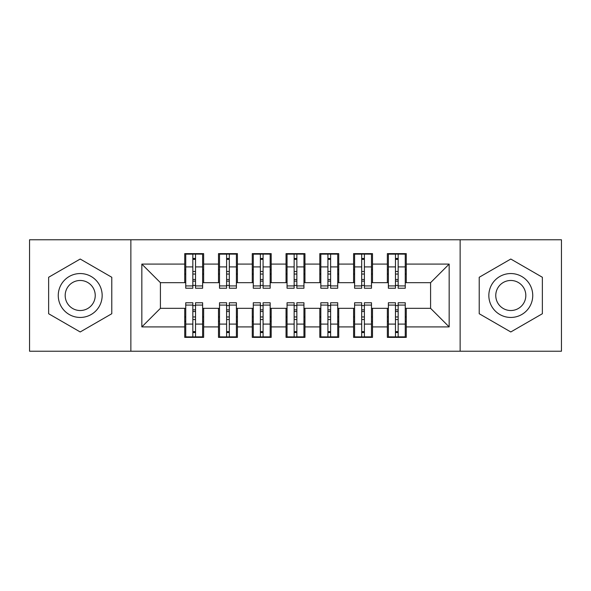 <?xml version="1.0" encoding="UTF-8"?>
<svg xmlns="http://www.w3.org/2000/svg" width="591" height="591" viewBox="0 0 591 591"><rect width="100%" height="100%" fill="white"/><g stroke="black" fill="none" stroke-linecap="round" stroke-linejoin="round"><path stroke-width="0.89" d="M460.138 351.224L561.45 351.224L561.45 239.776L460.138 239.776L460.138 351.224L130.862 351.224L130.862 239.776L29.55 239.776L29.55 351.224L130.862 351.224M395.46 274.054L398.164 274.054L395.46 274.054M398.164 316.946L395.46 316.946L398.164 316.946M361.692 274.054L364.396 274.054L361.692 274.054M364.396 316.946L361.692 316.946L364.396 316.946M327.924 274.054L330.62 274.054L327.924 274.054M330.62 316.946L327.924 316.946L330.62 316.946M294.148 274.054L296.852 274.054L294.148 274.054M296.852 316.946L294.148 316.946L296.852 316.946M260.38 274.054L263.076 274.054L260.38 274.054M263.076 316.946L260.38 316.946L263.076 316.946M226.604 274.054L229.308 274.054L226.604 274.054M229.308 316.946L226.604 316.946L229.308 316.946M460.138 239.776L130.862 239.776M185.744 282.668L160.412 282.668L141.84 264.096L141.84 326.904L184.732 326.904L184.732 337.38L203.644 337.38L203.644 326.904L218.5 326.904L218.5 337.38L237.412 337.38L237.412 326.904L252.276 326.904L252.276 337.38L271.188 337.38L271.188 326.904L286.044 326.904L286.044 337.38L304.956 337.38L304.956 326.904L319.812 326.904L319.812 337.38L338.724 337.38L338.724 326.904L353.588 326.904L353.588 337.38L372.5 337.38L372.5 326.904L387.356 326.904L387.356 337.38L406.268 337.38L406.268 308.332L430.588 308.332L430.588 282.668L405.256 282.668M141.84 264.096L184.732 264.096L184.732 282.668M430.588 282.668L449.16 264.096L406.268 264.096L406.268 253.62L387.356 253.62L387.356 264.096L372.5 264.096L372.5 253.62L353.588 253.62L353.588 264.096L338.724 264.096L338.724 253.62L319.812 253.62L319.812 264.096L304.956 264.096L304.956 253.62L286.044 253.62L286.044 264.096L271.188 264.096L271.188 253.62L252.276 253.62L252.276 264.096L237.412 264.096L237.412 253.62L218.5 253.62L218.5 264.096L203.644 264.096L203.644 253.62L184.732 253.62L184.732 264.096M449.16 264.096L449.16 326.904L406.268 326.904M372.5 326.904L372.5 308.332L388.368 308.332M387.356 326.904L387.356 308.332M406.268 264.096L406.268 282.668M338.724 326.904L338.724 308.332L354.6 308.332M353.588 326.904L353.588 308.332M387.356 264.096L387.356 282.668L371.488 282.668M372.5 264.096L372.5 282.668M304.956 326.904L304.956 308.332L320.832 308.332M319.812 326.904L319.812 308.332M353.588 264.096L353.588 282.668L337.712 282.668M338.724 264.096L338.724 282.668M271.188 326.904L271.188 308.332L287.056 308.332M286.044 326.904L286.044 308.332M319.812 264.096L319.812 282.668L303.944 282.668M304.956 264.096L304.956 282.668M237.412 326.904L237.412 308.332L253.288 308.332M252.276 326.904L252.276 308.332M286.044 264.096L286.044 282.668L270.168 282.668M271.188 264.096L271.188 282.668M203.644 326.904L203.644 308.332L219.512 308.332M218.5 326.904L218.5 308.332M252.276 264.096L252.276 282.668L236.4 282.668M237.412 264.096L237.412 282.668M192.836 274.054L195.54 274.054L192.836 274.054M195.54 316.946L192.836 316.946L195.54 316.946M141.84 326.904L160.412 308.332L185.744 308.332M184.732 326.904L184.732 308.332M218.5 264.096L218.5 282.668L202.632 282.668M203.644 264.096L203.644 282.668M111.78 277.268L80.206 259.035L48.632 277.268L48.632 313.732L80.206 331.965L111.78 313.732L111.78 277.268L111.78 313.732L80.206 331.965L48.632 313.732L48.632 277.268L80.206 259.035L111.78 277.268M479.22 277.268L479.22 313.732L510.794 331.965L542.368 313.732L542.368 277.268L510.794 259.035L479.22 277.268L510.794 259.035L542.368 277.268L542.368 313.732L510.794 331.965L479.22 313.732L479.22 277.268M160.412 282.668L160.412 308.332M388.368 282.668L387.356 282.668M354.6 282.668L353.588 282.668M320.832 282.668L319.812 282.668M287.056 282.668L286.044 282.668M253.288 282.668L252.276 282.668M219.512 282.668L218.5 282.668M202.632 308.332L203.644 308.332M236.4 308.332L237.412 308.332M270.168 308.332L271.188 308.332M303.944 308.332L304.956 308.332M337.712 308.332L338.724 308.332M371.488 308.332L372.5 308.332M405.256 308.332L406.268 308.332M449.16 326.904L430.588 308.332M185.744 253.96L202.632 253.96L185.744 253.96L185.744 288.238L192.836 288.238L192.836 254.093L202.632 254.137L202.632 288.238L195.54 288.238L195.54 254.137M192.836 258.481L195.54 258.481M192.836 285.401L195.54 285.401M195.54 281.161L192.836 281.161M192.836 279.499L195.54 279.499M203.644 269.666L202.632 269.666M203.644 274.054L202.632 274.054M185.744 269.666L184.732 269.666M185.744 274.054L184.732 274.054M202.632 337.04L185.744 337.04L202.632 337.04L202.632 302.762L195.54 302.762L195.54 336.907L185.744 336.863L185.744 302.762L192.836 302.762L192.836 336.863M195.54 332.519L192.836 332.519M195.54 305.599L192.836 305.599M192.836 309.839L195.54 309.839M195.54 311.501L192.836 311.501M184.732 321.334L185.744 321.334M184.732 316.946L185.744 316.946M202.632 321.334L203.644 321.334M202.632 316.946L203.644 316.946M219.512 253.96L236.4 253.96L219.512 253.96L219.512 288.238L226.604 288.238L226.604 254.093L236.4 254.137L236.4 288.238L229.308 288.238L229.308 254.137M226.604 258.481L229.308 258.481M226.604 285.401L229.308 285.401M229.308 281.161L226.604 281.161M226.604 279.499L229.308 279.499M237.412 269.666L236.4 269.666M237.412 274.054L236.4 274.054M219.512 269.666L218.5 269.666M219.512 274.054L218.5 274.054M253.288 253.96L270.168 253.96L253.288 253.96L253.288 288.238L260.38 288.238L260.38 254.093L270.168 254.137L270.168 288.238L263.076 288.238L263.076 254.137M260.38 258.481L263.076 258.481M260.38 285.401L263.076 285.401M263.076 281.161L260.38 281.161M260.38 279.499L263.076 279.499M271.188 269.666L270.168 269.666M271.188 274.054L270.168 274.054M253.288 269.666L252.276 269.666M253.288 274.054L252.276 274.054M287.056 253.96L303.944 253.96L287.056 253.96L287.056 288.238L294.148 288.238L294.148 254.093L303.944 254.137L303.944 288.238L296.852 288.238L296.852 254.137M294.148 258.481L296.852 258.481M294.148 285.401L296.852 285.401M296.852 281.161L294.148 281.161M294.148 279.499L296.852 279.499M304.956 269.666L303.944 269.666M304.956 274.054L303.944 274.054M287.056 269.666L286.044 269.666M287.056 274.054L286.044 274.054M320.832 253.96L337.712 253.96L320.832 253.96L320.832 288.238L327.924 288.238L327.924 254.093L337.712 254.137L337.712 288.238L330.62 288.238L330.62 254.137M327.924 258.481L330.62 258.481M327.924 285.401L330.62 285.401M330.62 281.161L327.924 281.161M327.924 279.499L330.62 279.499M338.724 269.666L337.712 269.666M338.724 274.054L337.712 274.054M320.832 269.666L319.812 269.666M320.832 274.054L319.812 274.054M236.4 337.04L219.512 337.04L236.4 337.04L236.4 302.762L229.308 302.762L229.308 336.907L219.512 336.863L219.512 302.762L226.604 302.762L226.604 336.863M229.308 332.519L226.604 332.519M229.308 305.599L226.604 305.599M226.604 309.839L229.308 309.839M229.308 311.501L226.604 311.501M218.5 321.334L219.512 321.334M218.5 316.946L219.512 316.946M236.4 321.334L237.412 321.334M236.4 316.946L237.412 316.946M270.168 337.04L253.288 337.04L270.168 337.04L270.168 302.762L263.076 302.762L263.076 336.907L253.288 336.863L253.288 302.762L260.38 302.762L260.38 336.863M263.076 332.519L260.38 332.519M263.076 305.599L260.38 305.599M260.38 309.839L263.076 309.839M263.076 311.501L260.38 311.501M252.276 321.334L253.288 321.334M252.276 316.946L253.288 316.946M270.168 321.334L271.188 321.334M270.168 316.946L271.188 316.946M303.944 337.04L287.056 337.04L303.944 337.04L303.944 302.762L296.852 302.762L296.852 336.907L287.056 336.863L287.056 302.762L294.148 302.762L294.148 336.863M296.852 332.519L294.148 332.519M296.852 305.599L294.148 305.599M294.148 309.839L296.852 309.839M296.852 311.501L294.148 311.501M286.044 321.334L287.056 321.334M286.044 316.946L287.056 316.946M303.944 321.334L304.956 321.334M303.944 316.946L304.956 316.946M337.712 337.04L320.832 337.04L337.712 337.04L337.712 302.762L330.62 302.762L330.62 336.907L320.832 336.863L320.832 302.762L327.924 302.762L327.924 336.863M330.62 332.519L327.924 332.519M330.62 305.599L327.924 305.599M327.924 309.839L330.62 309.839M330.62 311.501L327.924 311.501M319.812 321.334L320.832 321.334M319.812 316.946L320.832 316.946M337.712 321.334L338.724 321.334M337.712 316.946L338.724 316.946M80.206 273.552A21.948 21.948 0 0 0 58.258 295.5A21.948 21.948 0 0 0 80.206 317.448A21.948 21.948 0 0 0 102.162 295.5A21.948 21.948 0 0 0 80.206 273.552M80.206 280.474A15.026 15.026 0 0 0 65.18 295.5A15.026 15.026 0 0 0 80.206 310.526A15.026 15.026 0 0 0 95.232 295.5A15.026 15.026 0 0 0 80.206 280.474M510.794 273.552A21.948 21.948 0 0 0 488.838 295.5A21.948 21.948 0 0 0 510.794 317.448A21.948 21.948 0 0 0 532.742 295.5A21.948 21.948 0 0 0 510.794 273.552M510.794 280.474A15.026 15.026 0 0 0 495.768 295.5A15.026 15.026 0 0 0 510.794 310.526A15.026 15.026 0 0 0 525.82 295.5A15.026 15.026 0 0 0 510.794 280.474M354.6 253.96L371.488 253.96L354.6 253.96L354.6 288.238L361.692 288.238L361.692 254.093L371.488 254.137L371.488 288.238L364.396 288.238L364.396 254.137M361.692 258.481L364.396 258.481M361.692 285.401L364.396 285.401M364.396 281.161L361.692 281.161M361.692 279.499L364.396 279.499M372.5 269.666L371.488 269.666M372.5 274.054L371.488 274.054M354.6 269.666L353.588 269.666M354.6 274.054L353.588 274.054M371.488 337.04L354.6 337.04L371.488 337.04L371.488 302.762L364.396 302.762L364.396 336.907L354.6 336.863L354.6 302.762L361.692 302.762L361.692 336.863M364.396 332.519L361.692 332.519M364.396 305.599L361.692 305.599M361.692 309.839L364.396 309.839M364.396 311.501L361.692 311.501M353.588 321.334L354.6 321.334M353.588 316.946L354.6 316.946M371.488 321.334L372.5 321.334M371.488 316.946L372.5 316.946M388.368 253.96L405.256 253.96L388.368 253.96L388.368 288.238L395.46 288.238L395.46 254.093L405.256 254.137L405.256 288.238L398.164 288.238L398.164 254.137M395.46 258.481L398.164 258.481M395.46 285.401L398.164 285.401M398.164 281.161L395.46 281.161M395.46 279.499L398.164 279.499M406.268 269.666L405.256 269.666M406.268 274.054L405.256 274.054M388.368 269.666L387.356 269.666M388.368 274.054L387.356 274.054M405.256 337.04L388.368 337.04L405.256 337.04L405.256 302.762L398.164 302.762L398.164 336.907L388.368 336.863L388.368 302.762L395.46 302.762L395.46 336.863M398.164 332.519L395.46 332.519M398.164 305.599L395.46 305.599M395.46 309.839L398.164 309.839M398.164 311.501L395.46 311.501M387.356 321.334L388.368 321.334M387.356 316.946L388.368 316.946M405.256 321.334L406.268 321.334M405.256 316.946L406.268 316.946M185.744 254.137L192.836 254.137M195.54 285.918L202.632 285.918M195.54 266.91L202.632 266.91M185.744 285.918L192.836 285.918M185.744 266.91L192.836 266.91M192.836 271.476L195.54 271.476M192.836 259.368L195.54 259.368M202.632 336.863L195.54 336.863M192.836 305.082L185.744 305.082M192.836 324.09L185.744 324.09M202.632 305.082L195.54 305.082M202.632 324.09L195.54 324.09M195.54 319.524L192.836 319.524M195.54 331.632L192.836 331.632M219.512 254.137L226.604 254.137M229.308 285.918L236.4 285.918M229.308 266.91L236.4 266.91M219.512 285.918L226.604 285.918M219.512 266.91L226.604 266.91M226.604 271.476L229.308 271.476M226.604 259.368L229.308 259.368M253.288 254.137L260.38 254.137M263.076 285.918L270.168 285.918M263.076 266.91L270.168 266.91M253.288 285.918L260.38 285.918M253.288 266.91L260.38 266.91M260.38 271.476L263.076 271.476M260.38 259.368L263.076 259.368M287.056 254.137L294.148 254.137M296.852 285.918L303.944 285.918M296.852 266.91L303.944 266.91M287.056 285.918L294.148 285.918M287.056 266.91L294.148 266.91M294.148 271.476L296.852 271.476M294.148 259.368L296.852 259.368M320.832 254.137L327.924 254.137M330.62 285.918L337.712 285.918M330.62 266.91L337.712 266.91M320.832 285.918L327.924 285.918M320.832 266.91L327.924 266.91M327.924 271.476L330.62 271.476M327.924 259.368L330.62 259.368M236.4 336.863L229.308 336.863M226.604 305.082L219.512 305.082M226.604 324.09L219.512 324.09M236.4 305.082L229.308 305.082M236.4 324.09L229.308 324.09M229.308 319.524L226.604 319.524M229.308 331.632L226.604 331.632M270.168 336.863L263.076 336.863M260.38 305.082L253.288 305.082M260.38 324.09L253.288 324.09M270.168 305.082L263.076 305.082M270.168 324.09L263.076 324.09M263.076 319.524L260.38 319.524M263.076 331.632L260.38 331.632M303.944 336.863L296.852 336.863M294.148 305.082L287.056 305.082M294.148 324.09L287.056 324.09M303.944 305.082L296.852 305.082M303.944 324.09L296.852 324.09M296.852 319.524L294.148 319.524M296.852 331.632L294.148 331.632M337.712 336.863L330.62 336.863M327.924 305.082L320.832 305.082M327.924 324.09L320.832 324.09M337.712 305.082L330.62 305.082M337.712 324.09L330.62 324.09M330.62 319.524L327.924 319.524M330.62 331.632L327.924 331.632M354.6 254.137L361.692 254.137M364.396 285.918L371.488 285.918M364.396 266.91L371.488 266.91M354.6 285.918L361.692 285.918M354.6 266.91L361.692 266.91M361.692 271.476L364.396 271.476M361.692 259.368L364.396 259.368M371.488 336.863L364.396 336.863M361.692 305.082L354.6 305.082M361.692 324.09L354.6 324.09M371.488 305.082L364.396 305.082M371.488 324.09L364.396 324.09M364.396 319.524L361.692 319.524M364.396 331.632L361.692 331.632M388.368 254.137L395.46 254.137M398.164 285.918L405.256 285.918M398.164 266.91L405.256 266.91M388.368 285.918L395.46 285.918M388.368 266.91L395.46 266.91M395.46 271.476L398.164 271.476M395.46 259.368L398.164 259.368M405.256 336.863L398.164 336.863M395.46 305.082L388.368 305.082M395.46 324.09L388.368 324.09M405.256 305.082L398.164 305.082M405.256 324.09L398.164 324.09M398.164 319.524L395.46 319.524M398.164 331.632L395.46 331.632"/></g></svg>
